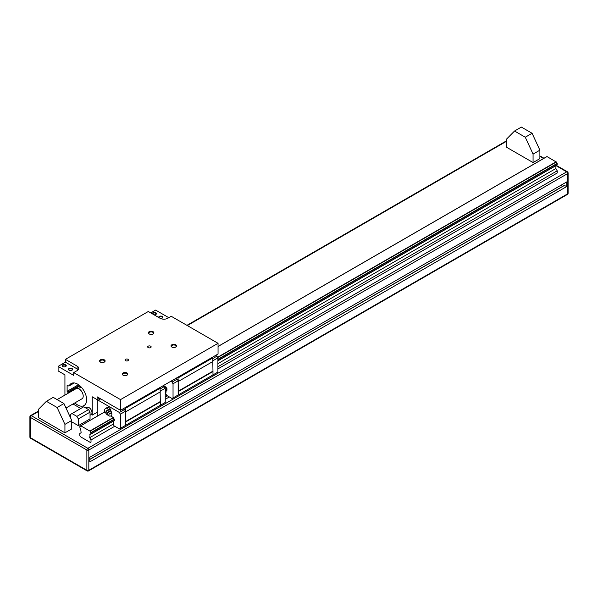 <?xml version="1.0" encoding="UTF-8"?>
<svg xmlns="http://www.w3.org/2000/svg" width="598" height="598" viewBox="0 0 598 598"><rect width="100%" height="100%" fill="white"/><g stroke="black" fill="none" stroke-linecap="round" stroke-linejoin="round"><path stroke-width="0.9" d="M64.928 424.393L71.753 420.454L71.753 428.901L64.928 432.84L38.593 417.636L38.593 409.189L46.397 401.303L53.222 397.364L63.949 403.56L57.124 407.5L64.928 424.393L64.928 432.84M514.542 131.022L525.268 137.219L532.1 133.279L521.366 127.082L514.542 131.022L506.738 138.908L506.738 147.355L533.072 162.559L539.897 158.62L539.897 150.173L533.072 154.112L533.072 162.559M90.104 431.188A1.413 0.815 -120 0 0 90.896 432.608L90.896 434.058A1.413 0.815 -120 0 0 90.38 434.073A1.413 0.815 -120 0 0 90.096 434.596L89.7 437.684L91.016 439.964L91.016 442.161L90.433 442.498L83.578 438.543L80.386 436.697L79.803 435.68L79.803 433.49L81.119 432.728L80.723 429.177A1.413 0.815 -120 0 0 79.915 427.72L79.923 426.269A1.413 0.815 -120 0 0 80.438 426.254A1.413 0.815 -120 0 0 80.715 425.769L90.104 431.188L113.508 417.673A1.413 0.815 -120 0 0 114.308 419.093L114.308 420.544M556.626 173.338L217.904 368.899L557.209 173.001L557.209 170.804L555.893 168.524L555.893 165.668L217.904 360.803L556.29 165.437A1.413 0.815 -120 0 0 556.29 165.437M90.433 442.498L91.016 442.161M165.235 399.307L169.331 396.945L165.235 399.307M76.873 416.372L71.999 413.554L83.705 406.797L88.579 409.615L76.873 416.372L78.338 418.906L90.044 412.149L90.044 418.906L78.338 425.664L71.753 421.859M78.338 418.906L78.338 425.664M90.044 412.149L88.579 409.615M89.797 461.895L566.717 186.546L566.717 181.927L89.797 457.276L89.797 461.895M562.284 186.569L561.38 185.014M564.377 185.477L566.717 186.546M533.072 154.112L525.268 137.219M532.1 133.279L539.897 150.173M71.753 420.454L63.949 403.56M57.124 407.5L46.397 401.303M57.116 399.614L76.14 388.625A5.86 3.386 60 0 1 82.001 392.011A5.86 3.386 60 0 1 82.001 398.784L66.012 408.015M80.842 425.701L104.246 412.186M218.053 346.481L546.953 156.541L556.297 162.036A1.413 0.815 -120 0 0 557.089 163.456L557.172 164.899L217.904 360.729M165.041 387.923L166.177 387.272A1.413 0.815 -120 0 0 166.969 388.693L166.969 390.135M217.702 357.522L556.297 162.036M90.096 434.596L113.5 421.082L113.104 424.169L114.083 425.858L119.398 428.923L120.37 428.362L120.37 414.175L119.398 412.485L98.236 400.264L97.257 400.824L97.257 415.019L97.758 415.887M165.773 390.898L165.235 391.212L166.169 390.673L165.773 393.761L166.752 395.45L172.067 398.522L173.039 397.954L173.039 383.767L172.067 382.077L170.744 381.315M89.7 434.821L113.104 421.306M89.7 437.684L113.104 424.169M165.235 394.075L165.773 393.761M217.904 363.666L555.893 168.524M91.016 439.964L114.764 426.254M165.235 397.109L167.433 395.846M217.904 366.709L557.209 170.804M71.999 413.554L70.534 414.399L70.534 417.815M90.044 415.236L91.135 414.601A4.141 2.392 -120 0 0 91.995 412.71A4.141 2.392 -120 0 0 90.186 408.546A4.141 2.392 -120 0 0 86.994 407.44L85.903 408.068M175.745 344.784A2.758 1.592 180 0 1 175.745 347.042A2.758 1.592 180 0 1 171.843 347.042A2.758 1.592 180 0 1 171.843 344.784A2.758 1.592 180 0 1 175.745 344.784M126.978 372.943A2.758 1.592 180 0 1 126.978 375.193A2.758 1.592 180 0 1 123.083 375.193A2.758 1.592 180 0 1 123.083 372.943A2.758 1.592 180 0 1 126.978 372.943M104.306 359.846A2.758 1.592 180 0 1 104.306 362.104A2.758 1.592 180 0 1 100.404 362.104A2.758 1.592 180 0 1 100.404 359.846A2.758 1.592 180 0 1 104.306 359.846M153.073 331.696A2.758 1.592 180 0 1 153.073 333.946A2.758 1.592 180 0 1 149.171 333.946A2.758 1.592 180 0 1 149.171 331.696A2.758 1.592 180 0 1 153.073 331.696M150.636 346.19A1.734 1.002 180 0 1 151.144 346.9A1.734 1.002 180 0 1 149.41 347.894A1.734 1.002 180 0 1 147.684 346.9A1.734 1.002 180 0 1 148.752 345.973A1.734 1.002 180 0 1 150.636 346.19M127.965 359.286A1.734 1.002 180 0 1 128.465 359.989A1.734 1.002 180 0 1 126.739 360.99A1.734 1.002 180 0 1 125.004 359.989A1.734 1.002 180 0 1 126.073 359.069A1.734 1.002 180 0 1 127.965 359.286M73.704 372.591L77.12 370.618A5.517 3.184 180 0 0 78.734 368.368A5.517 3.184 180 0 0 77.12 366.111L65.414 359.353L148.319 311.491L160.017 318.248A5.517 3.184 180 0 0 167.821 318.248L171.237 316.282L218.053 343.312L120.519 399.614L73.704 372.591L73.704 375.402L58.103 366.395L65.414 362.171L77.12 368.929A5.517 3.184 180 0 1 78.166 369.773M150.756 312.904L155.63 310.085L168.8 317.688M97.257 412.201L92.234 415.102L92.234 396.803L97.115 399.614L97.115 396.803L120.519 410.318L218.053 354.009L218.053 343.312M160.264 388.887L164.263 386.585L162.948 385.822M159.898 387.579L160.264 391.877L125.52 411.932L125.692 425.298L120.37 428.362M125.52 411.932L160.144 391.944L160.309 401.923L160.309 405.302L125.692 425.298M160.114 405.414L165.235 402.461L165.235 388.274L164.263 386.585M110.742 410.52A2.758 1.592 -120 0 0 109.419 407.963A2.758 1.592 -120 0 0 107.438 407.365L105.831 408.292A2.758 2.758 0 0 0 105.853 413.083M110.757 410.572A2.788 2.1 144.3 0 0 110.63 410.363A2.788 2.1 144.3 0 0 107.139 410.28A2.788 2.1 144.3 0 0 106.1 413.614A2.788 2.1 144.3 0 0 106.257 413.801M111.878 414.384A1.652 1.248 144.3 0 0 111.871 414.242A1.652 1.248 144.3 0 0 109.621 413.734A1.652 1.248 144.3 0 0 109.382 416.029A1.652 1.248 144.3 0 0 111.004 415.812A1.652 1.248 144.3 0 0 111.878 414.384M111.198 412.104A2.788 2.1 144.3 0 0 111.228 411.768A2.788 2.1 144.3 0 0 110.914 410.759A2.788 2.1 144.3 0 0 107.431 410.677A2.788 2.1 144.3 0 0 106.392 414.01A2.788 2.1 144.3 0 0 107.565 414.706M160.264 391.144L165.235 388.274M104.127 412.254L105.861 413.113M110.765 415.946L113.508 417.673M125.49 425.41L125.49 411.215L120.37 414.175M100.673 398.859L98.236 400.264M125.49 411.215L124.519 409.525L119.398 412.485M124.519 409.525L123.203 408.77M125.274 407.574L125.64 411.865M125.692 421.919L160.309 401.923M125.52 421.62L160.144 401.632M125.64 408.202L160.264 388.214M68.755 392.893A1.383 0.8 -120 0 0 68.404 392.617L67.611 392.153A0.688 0.396 60 0 1 67.118 391.309L67.118 385.68A0.688 0.396 60 0 1 67.611 385.396L68.404 385.86A1.383 0.8 -120 0 0 69.091 385.927A1.383 0.8 -120 0 0 69.301 385.688A12.76 7.363 60 0 1 71.229 383.497A12.76 7.363 60 0 1 83.989 390.868A12.76 7.363 60 0 1 83.982 405.601A12.76 7.363 60 0 1 74.87 402.895M163.433 385.538L166.177 387.272M64.928 395.099L64.928 374.841L58.103 370.902L58.103 366.395M92.234 415.102L91.247 414.534M80.775 408.486L72.986 403.986M120.519 410.318L120.519 399.614M175.565 347.132A2.295 1.323 0 0 0 176.089 346.294A2.295 1.323 0 0 0 175.416 345.36A2.295 1.323 0 0 0 172.919 345.068A2.295 1.323 0 0 0 171.506 346.294A2.295 1.323 0 0 0 172.022 347.132M126.798 375.29A2.295 1.323 0 0 0 127.322 374.445A2.295 1.323 0 0 0 126.649 373.511A2.295 1.323 0 0 0 124.152 373.227A2.295 1.323 0 0 0 122.74 374.445A2.295 1.323 0 0 0 123.263 375.29M104.127 362.194A2.295 1.323 0 0 0 104.65 361.356A2.295 1.323 0 0 0 103.977 360.422A2.295 1.323 0 0 0 101.481 360.131A2.295 1.323 0 0 0 100.06 361.356A2.295 1.323 0 0 0 100.584 362.194M152.894 334.043A2.295 1.323 0 0 0 153.409 333.198A2.295 1.323 0 0 0 152.737 332.264A2.295 1.323 0 0 0 150.24 331.98A2.295 1.323 0 0 0 148.827 333.198A2.295 1.323 0 0 0 149.351 334.043M160.376 318.442A2.071 1.196 0 0 0 162.215 318.114L162.215 318.114A2.071 1.196 0 0 0 161.348 316.125A2.071 1.196 0 0 0 158.724 317.501M154 314.78A2.071 1.196 0 0 0 155.876 314.451L155.876 314.451A2.071 1.196 0 0 0 155.009 312.462A2.071 1.196 0 0 0 152.385 313.845M99.552 398.208L97.115 399.614M65.414 359.353L65.414 362.171M212.783 375.013L217.904 372.053L217.904 357.866L216.924 356.176L215.609 355.414M212.567 357.178L212.933 361.469L178.182 381.531L178.353 394.889L173.039 397.954M178.182 381.531L212.806 361.536L212.978 371.522L212.978 374.901L178.353 394.889M177.942 377.166L178.309 381.457M212.933 357.806L178.309 377.794M111.736 413.248A2.272 1.719 144.3 0 0 111.729 413.061A2.272 1.719 144.3 0 0 111.482 412.426A2.272 1.719 144.3 0 0 108.634 412.358A2.272 1.719 144.3 0 0 107.782 415.079A2.272 1.719 144.3 0 0 108.313 415.513L109.382 416.029M212.806 371.223L178.182 391.212M212.978 371.522L178.353 391.511M178.159 395.001L178.159 380.814L177.187 379.125L175.864 378.362M212.933 358.486L216.924 356.176M212.933 360.736L217.904 357.866M177.187 379.125L172.067 382.077M178.159 380.814L173.039 383.767M111.482 412.426L109.658 411.476A1.929 1.458 144.3 0 0 107.468 413.046L107.782 415.079M71.999 370.199A2.071 1.196 180 0 1 69.069 370.199A2.071 1.196 180 0 1 69.069 368.51A2.071 1.196 180 0 1 71.999 368.51A2.071 1.196 180 0 1 71.999 370.199L71.999 370.199M65.66 366.537A2.071 1.196 180 0 1 62.73 366.537A2.071 1.196 180 0 1 62.73 364.847A2.071 1.196 180 0 1 65.66 364.847A2.071 1.196 180 0 1 65.66 366.537L65.66 366.537M65.511 366.611A1.697 0.979 0 0 0 65.892 365.998A1.697 0.979 0 0 0 65.391 365.303A1.697 0.979 0 0 0 63.545 365.094A1.697 0.979 0 0 0 62.498 365.998A1.697 0.979 0 0 0 62.88 366.611M71.85 370.274A1.697 0.979 0 0 0 72.231 369.654A1.697 0.979 0 0 0 70.534 368.674A1.697 0.979 0 0 0 68.837 369.654A1.697 0.979 0 0 0 69.219 370.274M152.729 314.04A1.697 0.979 180 0 1 152.714 313.913A1.697 0.979 180 0 1 153.761 313.008A1.697 0.979 180 0 1 155.607 313.217A1.697 0.979 180 0 1 156.108 313.913A1.697 0.979 180 0 1 155.727 314.526M159.068 317.702A1.697 0.979 180 0 1 159.053 317.568A1.697 0.979 180 0 1 160.1 316.663A1.697 0.979 180 0 1 161.953 316.88A1.697 0.979 180 0 1 162.447 317.568A1.697 0.979 180 0 1 162.065 318.188M38.593 410.976L30.588 415.595A1.383 1.383 0 0 0 29.9 416.791L29.9 437.063A1.383 1.383 0 0 0 30.588 438.259A1.383 0.8 -60 0 1 30.304 437.624L86.874 470.282L86.874 450.017A1.383 0.8 -60 0 1 87.846 448.328L31.283 415.662L38.593 411.439M187.331 325.574L506.738 141.158M30.588 438.259L87.159 470.918A1.383 0.8 120 0 1 86.874 470.282A1.383 0.8 0 0 0 88.825 470.282L88.825 450.017A1.383 0.8 60 0 0 87.846 448.328L566.717 171.85L555.953 165.631M543.582 158.492L539.897 156.362M30.588 415.595A1.383 0.8 60 0 1 31.283 415.662A1.383 0.8 120 0 0 30.304 417.352L30.304 437.624A1.383 0.8 0 0 1 29.9 437.063M567.412 194.44A1.383 1.383 0 0 0 568.1 193.244A1.383 0.8 180 0 1 567.696 193.812A1.383 0.8 60 0 1 567.412 194.44L88.534 470.918A1.383 0.8 60 0 0 88.825 470.282L567.696 193.812L567.696 173.54L88.825 450.017A1.383 0.8 0 0 1 86.874 450.017L30.304 417.352A1.383 0.8 0 0 1 29.9 416.791M566.717 171.85A1.383 0.8 60 0 1 567.696 173.54A1.383 0.8 180 0 0 568.1 172.979A1.383 1.383 0 0 0 567.412 171.783A1.383 0.8 120 0 0 566.717 171.85M79.923 426.269L80.708 425.813M80.865 425.709L104.269 412.194M218.053 346.504L547.058 156.556M89.954 430.964L113.366 417.449M164.899 387.691L166.027 387.041M217.567 357.283L556.155 161.804M90.896 432.608L114.308 419.093M165.235 389.694L166.969 388.693M217.904 359.286L557.089 163.456M91.016 432.847L114.427 419.333M165.235 389.993L167.089 388.924M217.904 359.585L557.209 163.688M91.016 433.961L114.427 420.446M165.235 391.107L167.089 390.038M217.904 360.706L557.209 164.809M91.016 433.991L114.42 420.476M165.235 391.137L167.089 390.068M89.797 459.473L564.624 185.335M108.47 409.69A2.758 1.592 -120 0 0 105.831 408.292M69.301 385.688L74.085 382.929M78.368 388.58L81.126 386.988M68.404 392.617L80.02 385.904M67.611 392.153L79.377 385.359M67.118 391.309L78.532 384.723M67.118 385.68L67.611 385.396M77.12 366.111L77.12 368.929M506.738 140.694L186.927 325.342M87.159 470.918A1.383 1.383 0 0 0 88.534 470.918M567.412 171.783L556.327 165.384M543.986 158.261L539.897 155.899M568.1 193.244L568.1 172.979M80.715 425.769L79.84 426.277M546.953 156.541L218.053 346.436M104.164 412.186L80.76 425.701M557.172 164.899L217.904 360.773M167.044 390.135L165.235 391.182M114.382 420.544L90.971 434.058M564.452 185.32L89.797 459.354M110.914 410.759L110.63 410.363M106.392 414.01L106.1 413.614M74.257 382.944L69.091 385.927M111.871 414.242L111.729 413.061"/></g></svg>
